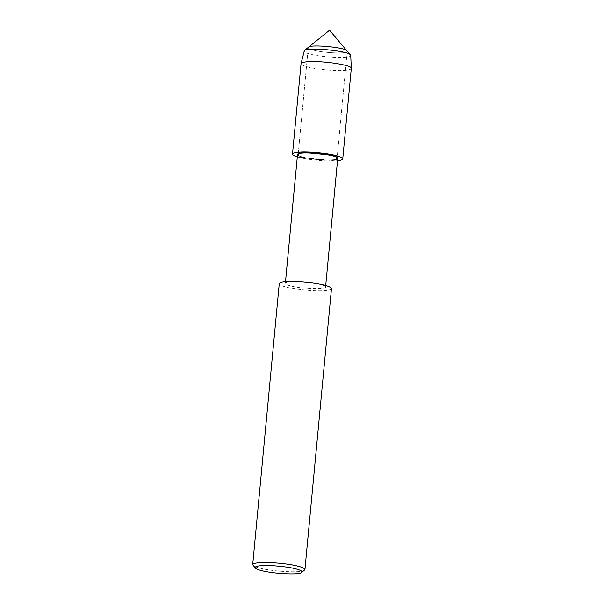 <?xml version="1.0" encoding="UTF-8"?>
<svg xmlns="http://www.w3.org/2000/svg" width="604" height="604" viewBox="0 0 604 604"><rect width="100%" height="100%" fill="white"/><g stroke="black" fill="none" stroke-linecap="round" stroke-linejoin="round"><path stroke-width="0.45" stroke-dasharray="3.02 2.27" d="M347.028 50.819L347.217 51.295C348.078 53.998 324.529 53.076 313.725 50.223C310.245 49.362 308.425 48.494 308.267 47.61L308.538 47.18M337.727 158.452C338.61 161.238 314.299 160.294 303.148 157.342C299.554 156.459 297.674 155.56 297.515 154.647M299.539 157.516L297.296 156.904L335.077 160.891L337.508 160.702C330.479 161.812 308.372 160.015 299.539 157.516M310.313 282.634C319.871 283.948 324.952 285.42 325.564 287.066C326.454 289.852 302.143 288.901 290.992 285.956C287.398 285.073 285.518 284.174 285.352 283.261C286.273 281.766 291.543 281.268 301.162 281.766M331.483 288.561C331.045 289.693 328.387 290.388 323.51 290.637C315.024 291.347 294.714 289.422 286.583 287.127C281.909 285.979 279.471 284.809 279.259 283.623M304.552 570.176C302.763 573.151 273.272 571.694 260.014 568.16C256.315 567.254 253.959 566.295 252.948 565.299M303.601 157.289C300.12 156.436 298.3 155.56 298.142 154.677C297.183 150.751 338.791 154.692 337.1 158.361C337.961 161.064 314.412 160.143 303.601 157.289C300.12 156.436 298.3 155.56 298.142 154.677C297.183 150.751 338.791 154.692 337.1 158.361C337.961 161.064 314.412 160.143 303.601 157.289M351.302 68.418C350.886 69.513 348.327 70.177 343.623 70.419C335.462 71.098 315.915 69.241 308.085 67.036C303.593 65.934 301.245 64.809 301.041 63.669M350.728 55.409C352.17 58.724 323.684 57.659 310.584 54.201C306.281 53.137 304.106 52.072 304.046 50.993M347.217 51.295L337.1 158.361L347.217 51.295C348.078 53.998 324.529 53.076 313.725 50.223C310.245 49.362 308.425 48.494 308.267 47.61L298.142 154.677L308.267 47.61M285.352 283.261L285.503 281.675M325.564 287.066L325.715 285.473"/><path stroke-width="0.91" d="M308.267 47.61L308.538 47.18C310.509 44.107 345.684 47.437 347.028 50.819L347.217 51.295M285.503 281.675L297.515 154.647C296.519 150.592 339.471 154.654 337.727 158.452L325.715 285.473M342.747 158.897C342.551 157.757 340.203 156.632 335.703 155.53C327.881 153.325 308.334 151.461 300.165 152.148C295.469 152.389 292.91 153.054 292.487 154.148C292.547 155.039 294.148 155.96 297.296 156.904L300.165 152.148L335.703 155.53L337.508 160.702C340.784 160.37 342.528 159.766 342.747 158.897L351.309 68.335L350.728 55.409L329.565 30.2L308.538 47.18C310.509 44.107 345.684 47.437 347.028 50.819M255.288 568.062L252.691 564.664L279.259 283.623C280.452 281.683 287.3 281.034 299.795 281.691L311.679 282.808C324.084 284.514 330.69 286.432 331.483 288.561L304.922 569.602L301.736 572.449C300.128 575.129 273.582 573.823 261.653 570.644C258.323 569.821 256.202 568.96 255.288 568.062C254.586 566.718 256.904 565.91 262.242 565.623C269.882 564.982 288.153 566.718 295.477 568.787C300.588 570.055 302.672 571.278 301.736 572.449M299.795 281.691L311.679 282.808M252.691 564.664C253.129 563.532 255.794 562.837 260.671 562.588C269.158 561.879 289.467 563.804 297.598 566.099C302.272 567.247 304.71 568.417 304.922 569.602M292.487 154.148L301.056 63.586C301.607 62.544 304.159 61.902 308.719 61.676C322.989 60.702 352.623 65.141 351.309 68.335M301.056 63.586L304.363 50.555C306.726 46.87 348.878 50.864 350.501 54.919M304.363 50.555L308.538 47.18"/></g></svg>
